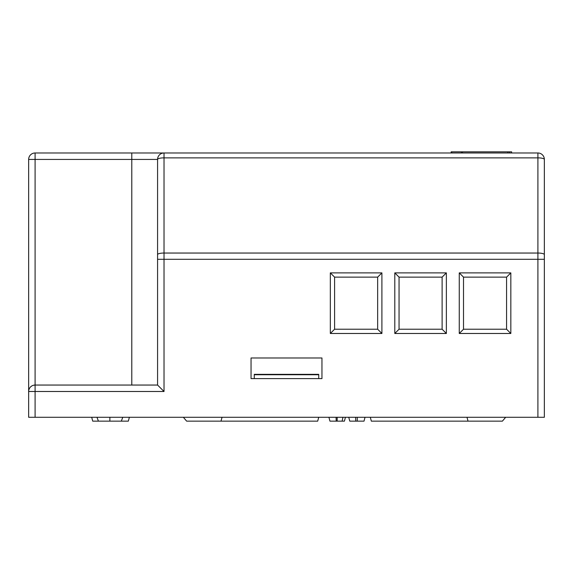 <?xml version="1.0" encoding="UTF-8"?>
<svg xmlns="http://www.w3.org/2000/svg" width="573" height="573" viewBox="0 0 573 573"><rect width="100%" height="100%" fill="white"/><g stroke="black" fill="none" stroke-linecap="round" stroke-linejoin="round"><path stroke-width="0.86" d="M131.79 385.049L131.79 159.43L28.65 159.43L28.65 391.495A6.446 6.446 0 0 1 35.096 385.049L35.096 391.495L28.65 391.495L28.65 417.28L544.35 417.28L544.35 159.43A6.446 1.561 180 0 0 537.904 157.869L164.021 157.869L164.021 253.044L537.904 253.044A6.446 1.561 0 0 1 544.35 254.605L544.35 159.43A6.446 6.446 0 0 0 537.904 152.984A6.446 6.446 0 0 1 544.35 159.43M537.904 417.28L537.904 259.297L544.35 259.297L544.35 254.605M28.65 159.43A6.446 6.446 0 0 1 35.096 152.984L164.021 152.984L164.021 157.869A6.446 1.561 180 0 0 157.575 159.43L157.575 259.297L157.575 159.43A6.446 6.446 0 0 1 164.021 152.984L537.904 152.984L537.904 259.297L164.021 259.297L164.021 391.495L35.096 391.495L35.096 417.28M35.096 152.984L35.096 385.049L157.575 385.049L157.575 259.297L164.021 259.297L164.021 253.044A6.446 1.561 0 0 0 157.575 254.605M28.65 391.495A6.446 6.446 0 0 1 35.096 385.049L33.442 385.264M31.63 386.066L30.577 386.897M29.689 387.993L28.979 389.461M510.83 272.884L459.26 272.884L459.26 333.479L510.83 333.479L510.83 272.884L506.575 277.139L506.575 329.224L463.514 329.224L463.514 277.139L506.575 277.139M446.367 272.884L394.797 272.884L394.797 333.479L446.367 333.479L446.367 272.884L442.112 277.139L442.112 329.224L399.052 329.224L399.052 277.139L442.112 277.139M330.334 272.884L330.334 333.479L381.905 333.479L381.905 272.884L330.334 272.884L334.589 277.139L377.65 277.139L377.65 329.224L334.589 329.224L334.589 277.139M321.954 378.603L251.046 378.603L251.046 357.975L321.954 357.975L321.954 378.603M157.575 385.049L164.021 391.495M463.514 277.139L459.26 272.884M510.83 333.479L506.575 329.224M459.26 333.479L463.514 329.224M399.052 277.139L394.797 272.884M446.367 333.479L442.112 329.224M394.797 333.479L399.052 329.224M334.589 329.224L330.334 333.479M381.905 333.479L377.65 329.224M381.905 272.884L377.65 277.139M318.731 378.603L318.731 374.348L254.269 374.348L254.269 378.603M318.731 374.735L254.269 374.735M451.159 151.845L451.159 152.984L451.159 151.845L511.639 151.845L511.639 152.984L511.639 151.845M91.694 417.28L92.726 421.148L98.42 421.148L96.98 417.28M98.42 421.148L121.326 421.148L122.765 417.28M109.873 421.148L109.873 417.28M121.326 421.148L128.338 421.148L129.376 417.28M183.36 417.28L186.64 421.148L220.999 421.148L222.038 417.28M318.731 417.28L317.693 421.148L220.999 421.148M466.995 417.28L468.034 421.148L502.392 421.148L505.673 417.28M468.034 421.148L371.34 421.148L370.301 417.28M100.898 417.28L95.741 417.28M97.983 421.148L99.365 421.148M99.809 421.148L94.122 421.148M345.44 417.28L342.933 417.28L342.124 421.148L344.409 421.148L345.44 417.28M334.353 417.28L332.218 417.28M328.916 417.28L329.948 421.148L337.168 421.148L337.175 417.28M337.168 421.148L344.309 421.148M340.341 421.148L343.026 421.148M336.086 417.28L336.201 421.148L338.851 421.148M331.18 421.148L333.644 421.148M355.783 421.148L355.625 417.28L348.749 417.28L349.781 421.148L364.02 421.148L365.022 417.28L364.02 421.148M357.831 421.148L356.893 421.148L357.258 421.148L357.258 417.28M356.12 421.148L352.438 421.148M356.506 421.148L356.872 421.148M362.143 421.148L363.669 421.148M157.575 159.43L131.79 159.43L131.79 152.984M462.468 152.984L462.468 151.845M507.793 151.845L507.793 152.984M461.344 151.845L461.344 152.984M451.789 152.984L451.789 151.845M451.323 152.984L451.323 151.845M509.383 152.984L509.383 151.845"/></g></svg>
